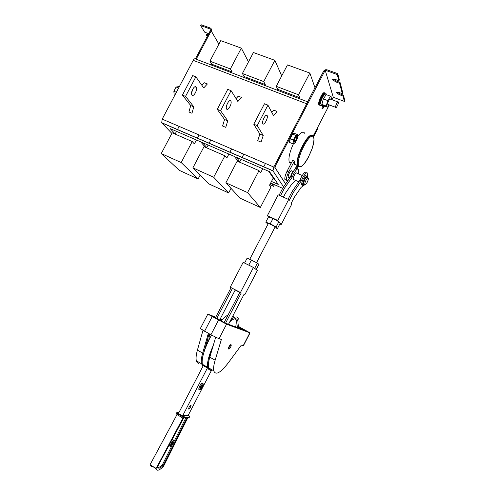 <?xml version="1.0" encoding="UTF-8"?>
<svg xmlns="http://www.w3.org/2000/svg" width="495" height="495" viewBox="0 0 495 495"><rect width="100%" height="100%" fill="white"/><g stroke="black" fill="none" stroke-linecap="round" stroke-linejoin="round"><path stroke-width="0.74" d="M241.622 153.227L241.232 153.982L241.622 153.227M299.803 166.914L297.328 165.33C294.581 158.833 308.001 131.849 312.11 135.636C308.001 131.849 294.581 158.833 297.328 165.33L299.067 166.778L297.328 165.33L294.636 164.192L294.395 160.999L292.731 160.3L287.05 171.239C285.262 174.902 284.545 177.668 284.897 179.543L285.04 179.858M304.642 133.26C303.392 131.033 301.034 132.177 297.569 136.688M297.476 136.812L296.728 137.888M294.469 141.688L293.486 143.624M293.461 143.674C289.748 151.841 288.325 157.911 289.198 161.896L289.451 162.484L291.147 163.356M306.238 177.594L306.498 176.065L304.406 179.091C303.051 181.857 302.47 183.936 302.668 185.328C302.977 186.163 303.701 185.854 304.833 184.4M306.553 176.022L305.483 175.638L303.392 178.658C302.037 181.424 301.461 183.503 301.665 184.895L302.519 185.26M304.382 184.202L303.67 184.641L303.93 184.01M303.596 183.249L304.53 180.211M226.605 105.565L227.57 103.139L226.605 105.565M226.617 109.024C227.991 111.387 232.266 103.529 230.905 101.141L230.825 100.992C229.488 98.548 225.151 106.456 226.518 108.857L226.617 109.024C227.991 111.387 232.266 103.529 230.905 101.141L230.825 100.992C229.488 98.548 225.151 106.456 226.518 108.857L226.617 109.024M237.878 101.512L231.072 90.659L220.572 110.67L227.756 120.83L225.757 127.351L222.577 126.021L224.557 119.512L222.577 126.021L225.757 127.351L227.756 120.83L224.557 119.512L217.274 109.321L224.557 119.512L227.756 120.83L220.572 110.67L217.274 109.321L227.756 89.354L217.274 109.321L220.572 110.67L231.072 90.659L227.756 89.354L231.072 90.659L237.878 101.512L241.455 97.397L238.25 96.135L236.072 98.629L238.25 96.135L241.455 97.397L237.878 101.512M210.802 139.992L209.069 143.284L210.802 139.992M208.135 145.072L206.687 147.832L208.135 145.072M231.586 148.921L229.841 152.256L231.586 148.921M228.894 154.069L226.803 158.072L224.916 155.776L204.008 146.668L192.895 167.855L209.125 184.016L228.622 192.945L231.017 188.36L228.622 192.945L209.125 184.016L192.895 167.855L213.679 177.253L228.622 192.945L213.679 177.253L192.895 167.855L204.008 146.668L224.916 155.776L213.679 177.253L224.916 155.776L226.803 158.072L228.894 154.069M274.861 60.334L253.403 52.526L242.401 73.495L244.091 76.521L243.627 77.406L244.091 76.521L265.246 84.577L264.776 85.474L265.246 84.577L244.091 76.521L242.401 73.495L263.736 81.588L265.246 84.577L263.736 81.588L242.401 73.495L253.403 52.526L274.861 60.334L263.736 81.588L274.861 60.334L281.717 75.908L274.861 60.334M179.141 126.398L177.445 129.622M176.523 131.367L175.094 134.077M199.089 134.962L197.375 138.229M196.447 140.005L194.387 143.921L192.233 141.539L172.18 132.802L161.259 153.543L179.363 170.385L198.124 178.973L200.159 175.088M192.233 141.539L181.189 162.558L161.259 153.543M181.189 162.558L198.124 178.973M248.49 61.894L241.319 48.133L220.733 40.646L209.917 61.176L211.866 64.251L211.408 65.117M241.319 48.133L230.385 68.941L209.917 61.176M230.385 68.941L232.174 71.985L211.866 64.251M232.174 71.985L231.716 72.864M262.734 168.733L260.599 172.823L259.009 170.626L247.568 192.586L260.345 207.473L270.944 187.098L269.546 185.167L273.283 177.983M243.794 154.162L242.036 157.528M241.084 159.347L239.605 162.174M265.475 163.468L263.699 166.883M259.009 170.626L237.192 161.123L225.881 182.779L240.056 198.186L260.345 207.473M247.568 192.586L225.881 182.779M314.981 87.739L309.845 73.05L287.465 64.913L276.266 86.34L277.67 89.304L277.194 90.208M309.845 73.05L298.522 94.78L276.266 86.34M298.522 94.78L299.729 97.707L277.67 89.304M299.729 97.707L299.252 98.623M262.839 123.713C263.971 126.015 268.309 117.971 267.195 115.632L267.133 115.496C266.044 113.101 261.638 121.207 262.758 123.552L262.839 123.713M271.798 112.415L273.692 110.113L277.045 111.437L273.549 115.706L267.925 105.132L257.221 125.625L263.235 135.469L261.057 142.077L257.728 140.691L259.894 134.096L253.768 124.214L264.454 103.771L267.925 105.132M257.221 125.625L253.768 124.214M263.235 135.469L259.894 134.096M271.452 183.385L273.549 186.337L274.409 184.685M270.029 184.245L270.598 185.037L273.549 186.337M191.584 92.751L193.372 88.091M191.98 94.978C193.582 97.391 197.79 89.719 196.206 87.275L196.113 87.132C194.547 84.633 190.272 92.355 191.862 94.805L191.98 94.978M201.911 85.35L204.317 82.745L207.393 83.958L203.742 87.931L195.859 76.824L185.551 96.376L193.799 106.815L191.973 113.25L188.929 111.975L190.736 105.553L182.401 95.09L192.685 75.58L195.859 76.824M185.551 96.376L182.401 95.09M193.799 106.815L190.736 105.553M326.193 94.613L326.063 93.778C325.067 90.251 318.879 102.242 320.172 105.188L320.172 105.188C320.525 106.023 321.218 105.862 322.251 104.717M320.172 105.188L319.504 104.934C318.266 102.193 323.922 90.74 325.264 93.27C323.922 90.74 318.266 102.193 319.504 104.934L320.296 105.447M328.216 104.525L327.739 104.346C327.189 102.991 330.004 97.546 330.425 99.136L337.893 101.939M338.357 102.125L338.351 102.106C337.967 100.522 335.14 105.998 335.653 107.335L335.653 107.341C336.043 108.912 338.852 103.492 338.357 102.125M325.784 95.219L325.394 95.077C324.627 92.355 319.844 101.611 320.84 103.9L321.67 104.216M324.596 93.017C323.241 90.492 317.592 101.939 318.842 104.68L319.51 104.934M318.842 104.68L319.634 105.194M322.561 104.965L322.01 108.343C322.499 109.061 323.334 108.281 324.516 106.01M322.196 108.609L322.591 108.504M322.585 104.99L322.059 108.238C322.536 108.931 323.34 108.182 324.479 105.998M332.015 99.736L333.29 97.274L344.402 101.419L342.967 96.03L339.174 94.582L336.322 92.516L338.543 92.311L342.342 93.666L339.576 83.296L335.635 81.817L332.646 79.627L332.659 79.311L334.948 79.349L338.896 80.741L337.25 74.553L337.726 73.644L327.053 69.826C325.574 69.461 324.411 69.931 323.557 71.249L307.68 101.716L308.305 101.951M296.598 137.103L296.629 137.171C296.332 139.788 295.552 141.236 294.302 141.52L294.271 141.446C294.575 138.817 295.354 137.369 296.598 137.103M289.736 142.523L289.049 142.046L289.247 139.268L292.304 133.39L293.758 133.068M290.305 142.758L289.724 142.511M275.065 179.79L274.279 179.444L268.736 171.332M174.184 95.108L173.887 91.272L174.184 95.108L174.747 95.337M173.912 91.278L176.164 87.021L173.912 91.278L176.362 92.28M178.553 86.65L176.164 87.021L178.615 88.011M178.658 86.637L179.221 86.86M171.864 133.396L161.717 122.71L162.199 119.122L193.217 60.34C194.009 58.973 194.733 58.49 195.383 58.893L196.199 59.214L211.173 30.839C211.705 29.595 211.452 28.673 210.406 28.073L201.137 24.75L200.698 25.585L204.621 32.132L208.704 33.697M162.199 119.122L273.803 167.044L306.714 103.789L193.217 60.34M205.382 147.269L200.63 141.817L170.15 128.607L175.168 133.935M271.483 181.448L278.215 184.406L269.546 171.685L236.332 157.292L239.821 161.766M238.46 161.673L234.339 156.426L202.535 142.64L206.817 147.584M283.567 186.863L272.968 170.886L161.846 122.884M313.044 136.311L318.106 126.559L317.134 130.03L313.539 136.96M298.163 166.58L297.149 168.535M292.594 134.089L292.483 134.046C293.38 133.019 294.011 132.796 294.37 133.372L297.718 134.69L295.762 135.401L292.496 134.096M292.483 134.046L294.37 133.372M289.773 142.535L292.96 143.841L293.368 140.005L295.862 135.562L293.368 140.005L290.163 138.699L292.557 134.108M290.101 138.557L292.39 134.157M289.785 142.461L290.163 138.699M290.212 138.606L289.668 142.411M295.862 135.562L297.718 134.69M292.96 143.841L293.535 140.029M297.761 134.869L297.353 138.594L297.773 134.838M294.921 143.086L293.139 143.76L294.921 143.086M296.412 168.325L297.619 165.998L296.431 168.325M285.584 183.985L274.731 167.168L289.247 139.268M292.304 133.39L308.602 102.069C308.162 101.735 307.537 102.31 306.714 103.789M273.803 167.044L272.968 170.886M289.228 139.355L275.517 165.707L275.003 167.588M313.038 136.298L329.311 104.94M344.402 101.419L344.836 100.584L343.406 95.182L342.967 96.03M338.896 80.728L339.36 79.837L337.726 73.644M342.342 93.666L342.781 92.812L340.04 82.411L339.576 83.296M337.25 74.553L325.19 70.228L292.353 133.347M333.29 97.274L325.19 70.228M333.24 79.027L336.093 80.933L340.04 82.411M342.336 93.679L342.775 92.831M336.922 91.977L339.613 93.734L343.406 95.182M285.615 183.936L275.09 167.626M324.256 105.911L323.885 106.697L324.287 105.924M323.835 105.751L323.272 106.908L323.866 105.763M323.408 105.59L322.839 106.772L323.445 105.602M211.996 57.222L212.565 56.145M196.199 59.214L307.63 101.815M206.675 34.025L206.248 34.836L206.743 34.025L206.248 34.836L207.232 36.494M195.407 58.899L211.031 29.292L200.698 25.585M206.316 34.842L207.82 35.386M206.743 34.025L208.246 34.57M327.739 104.346L335.653 107.341M331.347 99.483L331.904 97.453L330.592 96.253L327.746 100.584L326.255 106.066L327.597 107.18L329.113 104.866M330.592 96.253L326.186 94.613L323.34 98.926L321.868 104.402L323.241 105.528L327.597 107.18M327.746 100.584L323.34 98.926M326.255 106.066L321.868 104.402M293.857 179.66L293.275 179.407M293.912 170.602L291.691 173.64L290.256 177.309M294.878 164.779L294.636 164.192M294.395 160.999L288.709 171.944C286.921 175.614 286.197 178.386 286.537 180.254L287.867 180.718M292.99 171.548L291.765 171.029C291.332 170.305 290.528 170.973 289.358 173.033C288.455 174.89 288.084 176.294 288.263 177.241L288.876 177.507M298.844 181.814L293.257 179.4C293.096 178.454 293.473 177.049 294.383 175.187C295.552 173.12 296.35 172.446 296.771 173.163L302.241 175.496M307.197 177.618L307.723 173.38C306.875 171.858 305.198 173.33 302.686 177.792L301.294 180.892L299.896 180.291L292.087 191.59L288.109 199.262M306.331 172.786C305.477 171.264 303.794 172.73 301.282 177.191L299.896 180.291M306.034 180.186C305.118 182.061 304.728 183.466 304.858 184.406C305.248 185.111 306.028 184.425 307.197 182.339C308.113 180.471 308.509 179.066 308.373 178.12C307.989 177.414 307.209 178.101 306.034 180.186M307.81 177.878L307.147 177.594C306.758 176.888 305.972 177.575 304.802 179.66C303.887 181.529 303.497 182.94 303.627 183.88L304.202 184.128M298.306 173.819L298.763 169.581C297.86 168.04 296.159 169.488 293.646 173.918L292.273 177.006L290.887 176.412L283.041 187.617L279.081 195.24M297.384 168.993C296.474 167.452 294.766 168.894 292.254 173.324L290.887 176.412M274.787 227.57L277.46 228.548L280.164 223.332L278.858 221.741L272.98 218.53L268.507 216.965L267.393 215.659L277.806 220.467L281.185 224.569L279.848 223.95M277.28 220.881L276.73 220.213L269.119 216.699L269.701 217.379M277.806 220.467L288.672 199.51L278.196 194.844L267.393 215.659M288.672 199.51L289.259 200.376L293.492 192.215L292.087 191.59M303.101 185.798L301.016 187.506L294.389 197.165L291.227 203.266L291.79 204.095L281.185 224.569M283.406 197.165L285.454 193.211L292.112 183.633C293.009 183.447 294.098 182.339 295.385 180.316M292.273 177.006L284.433 188.23L283.041 187.617M284.433 188.23L280.473 195.859M301.294 180.892L293.492 192.215M294.859 169.432L296.845 165.608M275.028 227.106L274.954 226.92C274.286 226.036 268.234 223.09 268.24 223.653L249.783 259.213M277.46 228.548L276.13 227.007L270.245 223.802L265.79 222.193L267.968 224.179M276.13 227.007L278.858 221.741M270.245 223.802L272.98 218.53M265.79 222.193L268.507 216.965M244.573 263.062L247.166 258.068L257.4 263.117L258.91 264.336L256.193 269.577L254.659 268.408L257.4 263.117M248.787 265.153L251.485 259.955M189.115 407.144C190.092 405.454 190.754 404.823 191.101 405.25L190.544 407.082C189.566 408.765 188.911 409.396 188.564 408.975L189.115 407.144M200.97 386.843C201.7 385.58 202.189 385.116 202.443 385.444L202.01 386.892C201.279 388.154 200.791 388.618 200.537 388.29L200.97 386.843M202.529 386.917C201.075 389.435 200.085 390.369 199.572 389.72L200.444 386.818C201.904 384.293 202.894 383.359 203.396 384.015L202.529 386.917M199.132 389.454L198.681 389.188L199.547 386.286C201.007 383.767 201.991 382.833 202.504 383.489L202.95 383.755M171.579 443.563C172.371 442.214 172.897 441.695 173.176 442.01L172.767 443.341C171.982 444.689 171.449 445.209 171.171 444.9L171.579 443.563M173.355 443.235C171.79 445.927 170.726 446.96 170.169 446.341L170.985 443.675C172.563 440.977 173.621 439.937 174.172 440.569L173.355 443.235M169.364 444.714L169.234 445.741L169.649 446.007M204.54 366.343L205.592 366.121M182.525 416.01L178.441 413.492L203.272 365.613L207.411 367.995L182.525 416.01L183.07 415.515L184.029 416.109L188.979 415.713L188.032 415.138L183.07 415.515M211.507 335.109L209.861 338.159C203.94 350.027 201.422 358.72 202.319 364.233L203.099 365.941M205.357 366.814L206.403 366.585M213.221 345.59C208.742 355.583 206.891 362.823 207.671 367.315C208.216 369.548 209.546 370.316 211.65 369.604M211.742 350.608C210.016 355.113 208.989 358.906 208.661 361.993M228.882 349.185L228.733 348.987C229.086 347.001 229.89 345.615 231.146 344.817L231.295 345.009C230.942 346.983 230.138 348.369 228.882 349.185M228.659 348.944L228.337 348.771C228.696 346.785 229.501 345.399 230.75 344.6L230.825 344.638M239.165 327.102L243.676 329.509L239.165 327.102M215.102 317.945L220.164 320.649L215.102 317.945M215.672 337.274L209.812 357.167L215.146 360.205L221.389 339.415L219.007 338.735L210.913 334.781L200.333 328.55L207.82 314.146M238.479 326.465L250.055 332.881L243.435 345.677L241.343 345.12L228.492 362.569C220.56 372.921 215.641 375.662 213.741 370.811C213.277 368.478 213.747 364.939 215.146 360.205M209.812 357.167C208.438 361.907 208.005 365.446 208.506 367.797C209.045 370.031 210.369 370.792 212.466 370.081M250.055 332.881L226.549 324.188L207.826 314.139L215.764 317.159M220.244 318.885L222.36 319.702M238.386 326.892L245.013 330.468L224.711 322.876L215.517 317.629M220.009 319.343L221.989 320.104M202.981 330.369L197.418 350.126C196.113 354.853 195.754 358.411 196.336 360.787C196.744 362.346 197.548 363.212 198.73 363.398M235.651 326.966C236.288 323.99 236.412 321.676 236.022 320.024L235.465 318.693M237.489 327.653C238.083 324.807 238.194 322.585 237.829 320.989C236.901 317.685 234.209 317.976 229.76 321.868M238.151 327.9C239.054 324.2 239.283 321.354 238.831 319.368C237.909 316.014 235.267 316.119 230.893 319.683M233.535 316.54L233.102 315.414M228.133 314.87C226.122 315.971 223.814 318.007 221.215 320.983M219.607 320.11L235.243 289.983L239.809 292.366M235.224 290.021L239.797 292.384M243.936 294.519L244.716 294.927L243.948 294.488L228.498 324.293M225.565 323.192L241.251 292.941L230.237 287.205L243.144 262.35L253.434 267.467L257.381 270.487L244.716 294.927M241.251 292.941L230.237 287.205M224.142 322.567L239.877 292.229M240.459 292.489L253.434 267.467M207.51 339.131L207.096 342.398L207.64 342.701M215.412 317.839L231.072 287.675M216.754 318.563L232.427 288.381M209.589 334.051L208.779 340.3M209.057 333.754L202.721 356.722M208.339 333.358L202.672 353.108C201.335 357.842 200.939 361.387 201.49 363.757L203.024 366.083M211.835 369.716L188.242 415.262M187.778 417.829L163.542 466.327C159.328 470.559 156.816 471.339 156.018 468.666L182.896 418.176M161.921 465.257L162.836 465.863M152.856 466.284C151.427 466.736 150.548 466.247 150.22 464.824L155.968 468.35M150.164 464.508L177.049 414.519M183.521 418.331L157.422 466.964C158.122 468.957 160.089 468.437 163.313 465.418L187.06 417.891M157.664 467.546C158.79 467.657 160.368 466.742 162.397 464.811L163.313 465.418M185.78 418.003L174.098 441.392M172.359 444.869L162.397 464.811M173.764 440.303L173.244 439.975C173.021 439.399 172.384 439.764 171.32 441.07M306.498 176.065L305.483 175.638M313.558 137.424C314.375 138.34 313.917 142.028 312.184 148.494L308.131 157.812C304.041 165.206 300.731 167.984 298.207 166.147L297.767 165.516C294.785 158.097 310.687 128.601 313.261 136.719M313.533 137.486C310.879 129.393 294.946 160.071 298.844 165.782C301.925 172.613 316.8 143.934 313.533 137.486M294.216 141.688C294.754 142.981 297.328 138.025 296.691 136.936C296.159 135.605 293.554 140.617 294.216 141.688M296.159 136.849L296.505 136.985M270.654 183.032L282.67 188.323M293.089 143.816L295.026 143.067L297.353 138.594L295.045 143.024M339.174 94.582L339.613 93.734M342.843 95.943L343.289 95.096M335.635 81.817L336.093 80.933M339.452 83.203L339.91 82.319M218.883 44.154L211.173 30.839M288.709 171.944L287.05 171.239M182.995 418.182L183.181 417.106L177.179 413.399L184.35 417.768L189.362 417.205L184.425 417.632L184.01 418.164L182.952 418.188M182.859 418.127L176.963 414.482L177.105 413.542L176.573 412.966M243.231 345.659L249.864 332.838M219.007 338.735L226.549 324.188M210.913 334.781L218.505 320.154M204.571 331.273L212.138 316.707M202.672 353.108L197.418 350.126M179.029 412.354L178.033 412.415L178.763 412.867M183.181 417.106L184.425 417.632L184.029 416.109L183.181 417.106M189.344 417.254L188.026 417.805M189.065 415.775L189.412 417.112M177.179 413.399L178.033 412.415L176.579 412.855L177.179 413.399M177 412.428L176.511 412.997L176.851 414.389L182.853 418.096L188.96 417.724L189.418 417.18L189.22 415.924M291.419 162.836L289.198 161.896M302.668 185.328L301.665 184.895M230.905 101.141L229.767 100.683L230.905 101.141M267.195 115.632L266.18 115.23M196.206 87.275L194.956 86.78M176.078 87.046L173.863 91.241M178.565 86.644L176.152 87.021M173.869 91.253L174.141 95.059M289.618 142.282L289.049 142.046M296.542 137.01C295.534 137.059 294.729 138.495 294.129 141.31M339.36 79.85L338.896 80.741M161.717 122.71L272.894 170.726M321.899 104.303L320.84 103.9M289.829 177.915L288.263 177.241M304.858 184.406L303.627 183.88M286.537 180.254L284.897 179.543M256.577 262.678L275.034 227.094M199.572 389.72L198.681 389.188M170.169 446.341L169.234 445.741M202.319 364.233L207.671 367.315M228.733 348.987L228.337 348.771M208.506 367.797L213.741 370.811M237.829 320.989L236.022 320.024M201.49 363.757L196.336 360.787M177.953 412.366L179.06 412.298M150.22 464.824L156.018 468.666"/></g></svg>
